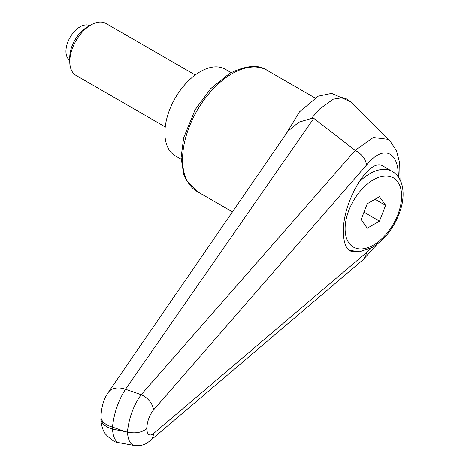 <?xml version="1.0" encoding="UTF-8"?>
<svg xmlns="http://www.w3.org/2000/svg" width="469" height="469" viewBox="0 0 469 469"><rect width="100%" height="100%" fill="white"/><g stroke="black" fill="none" stroke-linecap="round" stroke-linejoin="round"><path stroke-width="0.7" d="M123.705 431.093L112.472 427.083C114.031 413.007 118.381 400.397 125.522 389.247L313.773 118.34L355.232 150.397L141.175 394.705C133.472 405.486 128.893 417.949 127.433 432.09L112.472 429.053A19.991 11.543 180 0 1 102.136 422.54A19.991 11.543 180 0 1 100.929 418.594C100.595 419.562 101.632 429.616 105.672 434.282C111.499 440.198 115.96 443.012 119.062 442.73C115.362 441.78 113.164 437.219 112.472 429.053L112.472 427.083A19.991 11.543 180 0 1 102.136 420.57A19.991 11.543 180 0 1 100.929 416.624A19.991 11.543 180 0 1 100.935 416.396M356.176 251.888L350.237 251.038C345.794 248.242 343.519 241.857 343.419 231.885C342.505 201.389 369.724 156.388 383.161 166.178L392.319 171.466A44.977 25.965 -60 0 0 369.836 173.694A44.977 25.965 -60 0 0 358.134 183.027M311.375 118.464L319.618 108.996L333.33 99.188L342.733 97.681L347.124 99.152L350.449 101.667L331.624 93.419L318.287 96.168L299.451 111.909L285.955 134.116M313.773 118.34L311.369 118.464L298.817 122.21L287.989 131.115L287.321 132.129M149.81 441.048A14.99 11.362 -130.3 0 0 150.144 440.784C146.34 443.322 144.47 446.16 134.14 445.468C130.276 444.501 128.037 440.045 127.433 432.09C135.43 433.772 141.861 432.6 146.733 428.566C147.172 421.42 149.423 415.229 153.492 410A14.99 9.743 -139.1 0 0 141.175 394.705A26470.055 5204.417 -157.4 0 0 125.522 389.247A19.991 13.454 -145.4 0 0 108.257 392.424A19.991 13.454 -145.4 0 0 108.233 392.453A19.991 13.454 -145.4 0 0 108.069 392.7M119.062 442.73L134.304 445.497M371.559 247.82L366.535 252.486L365.691 256.156L363.223 259.615L150.227 440.713A14.99 11.362 -130.3 0 0 153.492 433.626C149.423 436.528 147.172 434.839 146.733 428.566M355.232 150.397C361.863 154.108 365.632 158.985 366.535 165.047C382.704 144.757 398.732 150.772 398.322 176.971M389.85 140.677L388.361 139.363L373.289 137.499L355.127 150.332M181.11 159.161L175.236 155.767A49.972 28.849 -60 0 1 164.883 132.891A49.972 28.849 -60 0 1 186.697 82.603A49.972 28.849 -60 0 1 225.208 69.213L231.088 72.607M195.221 74.987L105.959 23.45A29.981 17.312 120 0 0 90.968 24.933L87.146 27.143A24.576 14.187 120 0 0 69.77 57.241L69.77 61.656A29.981 17.312 120 0 0 75.978 75.386L165.24 126.917M90.968 24.933A29.981 17.312 120 0 0 69.77 61.656M69.77 60.243A19.991 11.543 -60 0 1 65.941 51.291A19.991 11.543 -60 0 1 74.46 31.394A19.991 11.543 -60 0 1 89.749 25.643M385.606 205.393L379.485 221.163L367.245 228.233L361.124 219.527L367.245 203.751L379.485 196.681L385.606 205.393L375.007 199.272M379.485 221.163L363.967 212.205M267.002 70.262C258.507 64.288 246.014 65.361 229.523 73.481L210.78 88.594L195.081 109.828L183.655 137.792L181.087 157.637L183.707 174.38L186.205 180.073L197.044 191.44A69.963 40.393 -60 0 1 182.552 159.413A69.963 40.393 -60 0 1 232.02 73.727A69.963 40.393 -60 0 1 267.002 70.262L314.887 97.91M153.492 410L366.535 165.047M366.535 252.486L153.492 433.626M373.365 179.815A39.976 23.081 -60 0 1 401.634 196.136A39.976 23.081 -60 0 1 373.365 245.099A39.976 23.081 -60 0 1 345.096 228.778A39.976 23.081 -60 0 1 373.365 179.815M197.044 191.44L232.53 211.929M108.239 392.453L106.891 394.581C103.485 399.922 101.503 407.268 100.935 416.619L100.929 418.594M108.269 392.43L288.007 131.127M363.07 259.744L377.17 244.161M400.039 179.82L399.705 162.96L396.493 150.748L389.833 140.659M389.481 140.319L350.49 101.667M349.129 250.27L359.447 251.8L372.333 247.386C386.098 238.686 395.672 225.612 401.054 208.16C403.475 199.389 403.739 191.51 401.857 184.516C400.18 178.619 397.003 174.269 392.319 171.466"/></g></svg>
